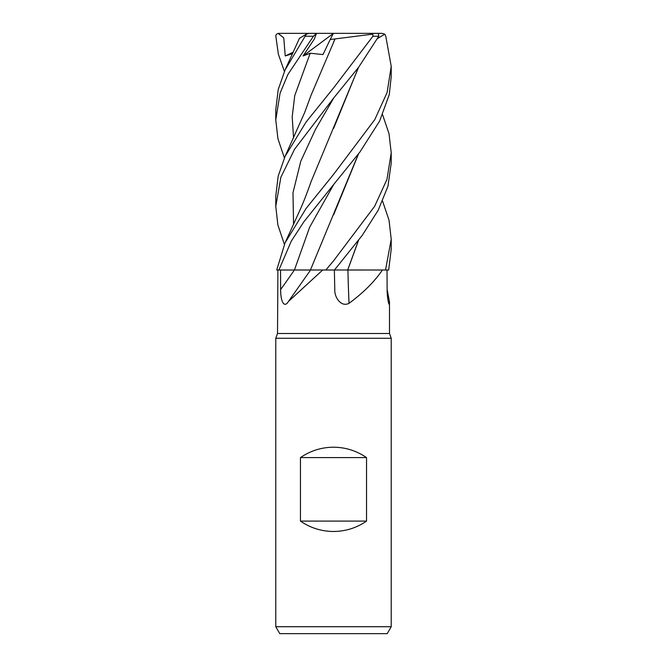 <?xml version="1.0" encoding="UTF-8"?>
<svg xmlns="http://www.w3.org/2000/svg" width="667" height="667" viewBox="0 0 667 667"><rect width="100%" height="100%" fill="white"/><g stroke="black" fill="none" stroke-linecap="round" stroke-linejoin="round"><path stroke-width="1" d="M334.292 269.993L348.132 270.01M358.588 240.228L347.724 270.01L382.416 270.01C374.462 281.682 363.34 292.78 349.041 303.318C340.979 307.545 334.309 297.115 334.776 289.536L334.367 270.01M277.914 270.01L277.514 333.5L389.486 333.5L391.221 338.261L391.221 626.722L275.779 626.722L279.773 633.65L387.219 633.65L391.221 626.722M387.127 289.553L389.486 301.784L389.053 304.202M388.286 301.767A976.821 940.312 18.7 0 0 389.461 303.318C389.161 307.545 386.977 297.115 387.127 289.536L387.01 270.01M277.514 333.5L275.779 338.261L391.221 338.261M300.458 521.094L300.458 457.604C310.413 450.775 321.427 447.307 333.5 447.207C345.573 447.307 356.578 450.775 366.533 457.604L366.533 521.094C356.578 527.922 345.573 531.382 333.5 531.482C321.427 531.382 310.413 527.922 300.458 521.094L366.533 521.094M358.404 154.002L310.43 269.985L325.788 270.01L310.43 269.985L322.703 270.01L288.419 301.492L287.143 303.318C282.458 307.545 280.515 297.115 280.657 289.536L280.524 270.01M322.703 270.01L334.459 270.01L362.331 235.234L378.164 210.297L387.969 186.251L391.221 163.09L391.221 152.793L386.96 179.415L374.654 206.295L333.5 260.905L325.829 270.01M377.547 38.511L384.809 34.167L385.784 36.235L391.221 66.325L387.118 92.471L374.829 119.543L333.5 174.462L306.061 208.513L285.067 242.863L276.722 270.01L310.63 270.01M347.932 270.01A976.821 371.402 -73.9 0 0 349.041 303.318M347.782 270.01L382.416 270.01M294.439 269.993L310.564 269.985L294.43 270.01L309.68 227.147L333.817 184.309L359.98 151.934L379.665 120.985L389.261 94.614L391.221 76.655L391.221 66.35M300.458 457.604L366.533 457.604M382.608 201.226L389.019 220.152L391.221 239.253L385.534 270.01L388.686 270.01L391.221 248.949M333.5 98.232L358.596 67.3L378.773 36.235L378.306 33.392L372.786 33.35L372.92 36.235L333.5 88.019L306.128 121.969L285.067 156.403L278.164 176.213L275.779 196.031L275.779 206.378L280.874 177.264L294.547 149.266L333.5 98.232M382.608 114.782L389.011 133.683L391.221 152.793M278.906 270.01L291.262 241.171L303.844 221.828L333.825 184.3M305.077 269.985L308.571 269.977M299.4 269.985L304.952 269.985M285.067 69.96L299.466 38.294L306.361 34.167L285.067 69.96L278.222 89.528L275.779 109.596L275.779 119.927L280.073 93.197L287.861 74.529L313.432 36.235L316.466 33.392L314.324 39.028L303.085 55.953L310.197 53.227L322.978 54.577L330.215 39.478L335.042 38.928L333.608 41.996M278.164 33.392L283.775 37.911L285.234 55.953L292.613 53.635M284.392 71.469L278.356 54.127L275.83 36.235C275.788 34.717 276.68 33.759 278.506 33.358M358.588 67.309L311.055 181.707C306.845 193.663 303.185 203.043 300.067 209.863L285.067 242.863M358.404 67.55L333.625 128.398M284.392 244.364L277.864 224.904L275.779 206.378M385.534 270.01L347.699 269.985L358.412 240.462M358.588 153.769L333.65 214.799M284.392 157.912L277.931 138.736L275.779 119.927M335.042 38.919L372.62 34.167M335.026 38.969L311.047 95.248L304.569 112.74L285.067 156.403M316.466 33.392L309.255 33.35L306.361 34.167M342.63 33.35L382.024 33.35L384.809 34.167M303.085 55.953L333.325 33.475M316.65 33.35L372.786 33.35M330.215 39.478L333.392 33.35L278.664 33.35M285.234 55.953L293.263 52.193M294.397 270.01A974.162 708.829 -68 0 1 280.657 289.536M372.92 36.235L378.773 36.235M333.817 97.857L315.433 129.498L300.809 161.139L292.98 192.78L293.555 224.42M310.197 53.227L294.739 95.606L292.204 116.792L293.555 137.986M305.578 36.235L313.432 36.235M389.486 301.784L389.486 333.5M310.589 270.01L288.419 301.492M275.779 338.261L275.779 626.722M391.221 249.533L391.221 239.253"/></g></svg>
